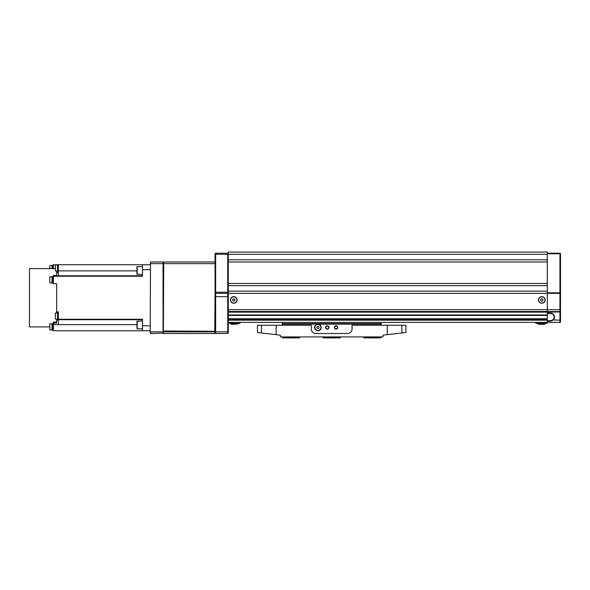 <?xml version="1.0" encoding="UTF-8"?>
<svg xmlns="http://www.w3.org/2000/svg" width="590" height="590" viewBox="0 0 590 590"><rect width="100%" height="100%" fill="white"/><g stroke="black" fill="none" stroke-linecap="round" stroke-linejoin="round"><path stroke-width="0.89" d="M547.299 252.1L547.299 254.297L228.278 254.297L228.278 252.1L547.299 252.1M228.278 283.451L547.299 283.451L547.299 285.649L228.278 285.649L228.278 259.799L547.299 259.799L547.299 254.297M547.299 259.799L547.299 283.451L547.299 261.997L228.278 261.997M547.299 291.15L547.299 293.348L228.278 293.348L228.278 291.15L547.299 291.15L547.299 285.649M547.299 311.579L559.947 311.579L559.947 309.713L547.299 309.713L547.299 293.348L547.299 315.458L228.278 315.458M228.278 318.762L547.299 318.762L547.299 322.391L228.278 322.391M228.278 291.15L228.278 285.649M228.278 259.799L228.278 254.297M228.278 319.035L547.299 319.035L547.299 315.185L228.278 315.185M239.835 323.379L239.835 322.391L239.835 323.379L228.832 323.379L228.832 322.391L228.832 323.379M546.967 323.379L546.967 322.391L546.967 323.379L535.971 323.379L535.971 322.391L535.971 323.379M560.5 260.898L560.5 255.949M547.299 253.199L559.947 253.199A0.553 0.553 0 0 1 560.5 253.744L560.5 321.845A0.553 0.553 0 0 1 559.947 322.391L547.299 322.391L547.299 321.159L550.603 321.159L553 320.193A3.909 3.909 0 0 0 550.603 313.209L547.299 313.209L547.299 312.125L228.278 312.125M560.5 309.713L559.947 309.713L559.947 293.348L547.299 293.348M547.299 320.687L550.603 320.687L552.8 319.928L560.5 320.193L560.5 311.889L547.299 312.199M552.8 319.928A3.577 3.577 0 0 0 550.603 313.533L547.299 313.533M547.299 292.802L559.947 292.802L559.947 293.348L560.5 292.802A0.553 0.553 0 0 1 559.947 293.348A0.553 0.553 0 0 0 560.5 292.802L559.947 292.802L559.947 253.744L547.299 253.744M559.947 322.391A0.553 0.553 0 0 0 560.5 321.845A0.553 0.553 0 0 1 559.947 322.391L559.947 312.199L560.5 312.199M559.947 253.199A0.553 0.553 0 0 1 560.5 253.744L559.947 253.744L559.947 253.199A0.553 0.553 0 0 1 560.5 253.744M228.278 293.348L228.278 332.952L227.733 333.505L215.63 333.505L215.077 332.952L215.077 262.329M227.733 333.505L227.733 293.348L215.63 293.348L215.63 296.652L215.077 296.652L215.077 253.744L215.63 253.199L227.733 253.199L227.733 254.297L215.63 254.297L215.63 292.249L227.733 292.249L227.733 254.297L228.278 254.526M228.278 296.652L215.63 296.652L215.63 333.505M215.077 292.021L215.63 292.249L215.63 293.348L215.077 292.802L214.753 331.3L163.378 330.975L163.378 263.649L163.378 333.173L150.509 333.505L150.509 331.853L163.047 331.853L163.047 261.997L150.509 261.997L150.177 331.853L150.509 261.997M228.278 292.802L227.733 293.348L227.733 292.249L228.278 292.021M215.63 253.199L215.63 254.297L215.077 254.526M228.278 253.744L227.733 253.199M380.639 325.252L380.639 324.153L317.936 324.153A3.297 3.297 0 0 0 314.64 327.45A3.297 3.297 0 0 0 317.936 330.754A3.297 3.297 0 0 0 321.233 327.45A3.297 3.297 0 0 0 317.936 324.153L282.735 324.153L282.735 325.252M337.768 327.45A1.674 1.674 0 0 0 336.086 325.776A1.674 1.674 0 0 0 334.412 327.45A1.674 1.674 0 0 0 336.086 329.132A1.674 1.674 0 0 0 337.768 327.45M337.465 327.45A1.372 1.372 0 0 0 336.086 326.078A1.372 1.372 0 0 0 334.714 327.45A1.372 1.372 0 0 0 336.086 328.829A1.372 1.372 0 0 0 337.465 327.45M328.962 327.45A1.674 1.674 0 0 0 327.288 325.776A1.674 1.674 0 0 0 325.606 327.45A1.674 1.674 0 0 0 327.288 329.132A1.674 1.674 0 0 0 328.962 327.45M328.66 327.45A1.372 1.372 0 0 0 327.288 326.078A1.372 1.372 0 0 0 325.909 327.45A1.372 1.372 0 0 0 327.288 328.829A1.372 1.372 0 0 0 328.66 327.45M282.182 322.391L282.182 323.6L381.192 323.6L381.192 325.252M381.192 322.391L380.639 324.153M381.192 336.912L381.192 337.355L380.639 336.912M282.735 336.912L282.735 337.355L282.182 336.912M282.182 325.252L282.182 323.6L282.735 324.153M363.588 337.355L380.639 337.355L380.639 337.9L364.141 337.9L363.588 336.912M322.885 336.912L322.885 337.355L340.489 337.355L340.489 336.912M299.786 337.355L299.233 337.9L282.735 337.9L282.735 337.355L299.786 337.355L299.786 336.912M340.489 337.355L339.936 337.9L323.438 337.9L322.885 337.355M380.639 337.9L381.192 337.355M282.182 337.355L282.735 337.9M383.006 336.912L280.368 336.912L280.368 335.15L257.432 332.509L257.432 325.252L311.336 325.252L311.336 329.102A4.403 4.403 0 0 0 315.739 333.505L347.635 333.505A4.403 4.403 0 0 0 352.038 329.102L352.038 325.252L405.942 325.252L405.942 332.509L383.006 335.15L383.006 336.912M276.135 325.252L276.135 334.663M387.239 334.663L387.239 325.252M318.357 328.468A1.099 1.099 0 0 0 318.954 327.03A1.099 1.099 0 0 0 317.516 326.432A1.099 1.099 0 0 0 316.919 327.87A1.099 1.099 0 0 0 318.357 328.468M316.793 324.684A2.994 2.994 0 0 0 315.171 328.593A2.994 2.994 0 0 0 319.079 330.216A2.994 2.994 0 0 0 320.702 326.307A2.994 2.994 0 0 0 316.793 324.684M234.164 324.264L231.251 324.264M231.029 323.549L231.029 324.094L237.63 324.094L237.63 323.549L231.029 323.549L231.199 324.264L233.161 324.264M236.974 299.101A3.297 3.297 0 0 0 232.932 296.763A3.297 3.297 0 0 0 230.594 300.804A3.297 3.297 0 0 1 232.932 296.763A3.297 3.297 0 0 1 236.974 299.101A3.297 3.297 0 0 1 234.636 303.142A3.297 3.297 0 0 1 230.594 300.804A3.297 3.297 0 0 0 234.636 303.142A3.297 3.297 0 0 0 236.974 299.101M234.68 299.056L233.456 298.724L232.556 299.624L232.88 300.848L234.112 301.18L235.012 300.281L234.68 299.056M545.027 299.27A3.297 3.297 0 0 0 541.119 296.718A3.297 3.297 0 0 0 538.567 300.627A3.297 3.297 0 0 1 541.119 296.718A3.297 3.297 0 0 1 545.027 299.27A3.297 3.297 0 0 1 542.476 303.179A3.297 3.297 0 0 1 538.567 300.627A3.297 3.297 0 0 0 542.476 303.179A3.297 3.297 0 0 0 545.027 299.27M542.748 299.101L541.539 298.71L540.595 299.558L540.853 300.797L542.062 301.195L543.006 300.347L542.748 299.101M538.552 324.264L540.315 324.264L538.552 324.264M540.211 324.264L542.623 324.264M544.386 324.264L538.331 324.264M214.753 261.997L163.71 261.997L163.378 263.649L163.047 261.997M150.509 333.505L150.177 331.853M163.047 333.505L163.378 331.853M214.974 331.853L214.974 331.3L163.489 331.3L163.489 331.853L214.974 331.853L214.974 333.505L163.489 333.505L163.489 331.853M163.71 261.997L163.378 330.975M142.478 321.012L136.976 321.233L136.976 328.719L142.478 328.932M142.478 266.562L136.976 266.783L136.976 274.269L142.478 274.483M57.555 264.932L55.349 264.932L55.349 270.98L57.555 270.98M56.67 270.98L56.67 272.447L58.322 272.447L58.322 275.796L58.322 264.711L57.555 264.711L57.555 271.201L58.322 271.201M57.555 313.054L55.349 313.054L55.349 319.109L57.555 319.109M58.322 312.833L57.555 312.833L57.555 319.323L58.322 319.323M136.976 324.633L58.322 324.633L58.322 311.83L56.67 311.83L56.67 313.054M57.555 330.754L58.322 330.754M52.053 265.589L49.848 265.589L49.848 268.598M52.82 265.367L52.053 265.367L52.053 268.598M53.373 265.308L52.82 265.308L52.82 268.598M52.053 276.791L49.848 276.791L49.848 282.846L52.053 282.846M52.82 276.577L52.053 276.577L52.053 283.067L52.82 283.067M53.373 276.518L52.82 276.518L52.82 283.119L53.373 283.119M52.053 323.866L49.848 323.866L49.848 329.913L52.053 329.913M52.82 323.644L52.053 323.644L52.053 330.135L52.82 330.135M53.373 323.593L52.82 323.593L52.82 330.186L53.373 330.186M56.67 322.133L53.373 322.133L53.373 330.754L142.478 330.754L142.478 325.805L150.177 325.805M55.349 268.598L29.5 268.598L29.5 326.904L49.848 326.904M53.373 323.055L56.67 323.055L56.67 319.109M56.67 320.053L58.322 320.053M56.67 311.83L56.67 283.672L53.373 283.672L53.373 275.442L56.67 275.442L56.67 272.447M57.555 264.748L56.67 264.932M56.67 264.748L53.373 264.748L53.373 268.598M58.322 264.748L142.478 264.748L142.478 276.231L53.373 276.231M142.478 264.748L150.177 264.748M58.322 319.264L142.478 319.264L142.478 325.805M150.177 330.754L142.478 330.754L150.177 330.754M547.299 320.193L228.278 320.193M547.299 309.632L228.278 309.632M547.299 311.498L228.278 311.498M547.299 314.964L228.278 314.964M547.299 319.256L228.278 319.256M231.029 323.379L231.029 322.391M237.63 323.379L237.63 322.391M538.169 323.379L538.169 322.391M544.769 323.379L544.769 322.391M550.603 321.159L550.603 320.687M215.077 331.853L228.278 331.853M261.459 325.252L261.459 332.974M401.915 332.974L401.915 325.252M236.811 299.137A3.134 3.134 0 0 0 232.969 296.925A3.134 3.134 0 0 0 230.749 300.76A3.134 3.134 0 0 0 234.591 302.98A3.134 3.134 0 0 0 236.811 299.137M544.865 299.307A3.134 3.134 0 0 0 541.155 296.881A3.134 3.134 0 0 0 538.729 300.59A3.134 3.134 0 0 0 542.439 303.017A3.134 3.134 0 0 0 544.865 299.307M538.183 323.549L544.769 323.549L544.607 324.264L538.183 324.094M215.077 263.649L150.177 263.649M137.197 321.012L137.197 328.932M137.197 266.562L137.197 274.483M58.322 270.862L136.976 270.862M53.373 275.796L142.478 275.796M150.177 269.696L142.478 269.696M58.322 319.706L142.478 319.706M58.322 324.633L53.373 324.633M237.63 324.094L237.63 323.549M538.169 323.549L538.169 324.094L538.331 323.379M544.769 323.549L544.769 324.094"/></g></svg>
